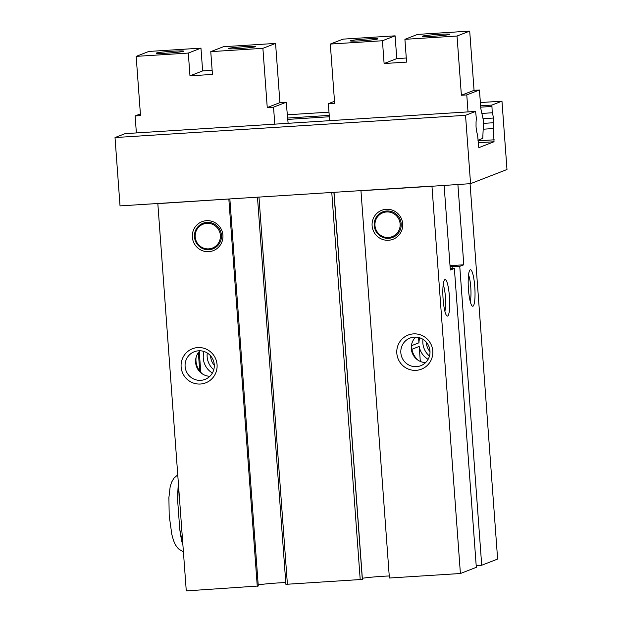 <?xml version="1.0" encoding="UTF-8"?>
<svg xmlns="http://www.w3.org/2000/svg" width="622" height="622" viewBox="0 0 622 622"><rect width="100%" height="100%" fill="white"/><g stroke="black" fill="none" stroke-linecap="round" stroke-linejoin="round"><path stroke-width="0.93" d="M178.483 484.787L178.102 491.885L178.996 491.831M178.102 491.885L177.752 501.876L179.774 529.415L182.907 545.004M181.577 539.266L182.479 539.212M287.131 114.806L328.984 112.154M480.371 102.552L501.97 101.176L506.984 169.518L470.559 183.661L431.963 186.242L460.404 573.515L389.395 578.017L360.962 190.744L361.359 190.589L120.03 205.898L115.016 137.555L125.084 133.644L475.612 111.416L476.39 118.926A9.151 1.625 86.4 0 0 476.063 124.758A3.662 0.645 86.4 0 0 476.405 129.446A9.151 1.625 86.4 0 0 477.548 134.71L478.808 147.655L494.031 141.746L493.386 128.56A9.151 1.625 86.4 0 0 493.72 122.721A3.662 0.645 86.4 0 0 493.378 118.04A9.151 1.625 86.4 0 0 492.227 112.776L481.879 113.429M470.061 183.692L497.623 559.061L481.708 565.242L476.195 565.592M468.444 289.23A18.302 3.242 86.4 0 0 472.168 306.001A18.302 3.242 86.4 0 0 474.773 286.773A18.302 3.242 86.4 0 0 469.882 270.072A18.302 3.242 86.4 0 0 468.444 289.23M481.708 565.242L459.759 266.356L463.794 264.793L457.893 184.47M444.116 185.34L450.336 270.018L454.371 268.447L476.32 567.334L460.404 573.515M450.235 268.712L454.371 268.447M459.759 266.356L450.087 266.667M463.794 264.793L450.017 265.664M362.362 578.281A19.22 1.057 175.8 0 1 389.248 575.98M362.416 579.409L285.933 584.322M258.2 584.882A19.22 1.057 175.8 0 1 285.778 582.565M229.852 198.931L258.278 586.01L186.273 590.9L157.832 203.627L158.229 203.472M443.097 299.065A18.302 3.242 86.4 0 0 446.821 315.844A18.302 3.242 86.4 0 0 449.434 296.608A18.302 3.242 86.4 0 0 444.543 279.908A18.302 3.242 86.4 0 0 443.097 299.065M419.757 337.808A18.396 18.077 -111.2 0 0 418.94 342.792L411.655 345.622A18.396 18.077 68.8 0 1 411.803 343.694M418.272 360.348A18.396 18.077 68.8 0 1 411.927 349.269L419.212 346.438A18.396 18.077 -111.2 0 0 428.107 359.329M429.468 356.041A18.396 18.077 68.8 0 1 422.976 339.317M419.212 346.438L420.309 361.421M418.552 337.466L418.94 342.792M452.116 266.846L452.248 268.587M430.004 351.655A14.835 14.578 68.8 0 1 426.327 342.193M425.596 362.603A14.835 14.578 68.8 0 1 415.69 337.085M416.483 366.653A14.835 14.578 68.8 0 1 410.03 338.057A14.835 14.578 68.8 0 1 429.639 348.748A14.835 14.578 68.8 0 1 416.483 366.653M413.459 333.89A18.302 17.984 68.8 0 1 432.772 350.971A18.302 17.984 68.8 0 1 416.134 370.339A18.302 17.984 68.8 0 1 396.82 353.257A18.302 17.984 68.8 0 1 413.459 333.89M386.246 209.28A15.558 15.286 68.8 0 1 402.667 223.803A15.558 15.286 68.8 0 1 388.525 240.263A15.558 15.286 68.8 0 1 372.111 225.739A15.558 15.286 68.8 0 1 386.246 209.28M431.963 186.242L360.962 190.744M475.612 111.416L465.536 115.319L470.559 183.661M465.536 115.319L115.016 137.555M432.36 186.087L361.359 190.589M229.238 198.97L157.832 203.627M206.496 220.686A15.558 15.286 68.8 0 1 222.909 235.202A15.558 15.286 68.8 0 1 208.767 251.661A15.558 15.286 68.8 0 1 192.353 237.145A15.558 15.286 68.8 0 1 206.496 220.686M197.749 347.574A18.302 17.984 68.8 0 1 217.062 364.655A18.302 17.984 68.8 0 1 200.432 384.023A18.302 17.984 68.8 0 1 181.119 366.933A18.302 17.984 68.8 0 1 197.749 347.574M228.842 199.126L257.275 586.398M200.774 380.337A14.835 14.578 68.8 0 1 194.321 351.733A14.835 14.578 68.8 0 1 213.929 362.432A14.835 14.578 68.8 0 1 200.774 380.337M209.886 376.287A14.835 14.578 68.8 0 1 199.981 350.769M202.562 374.032A18.396 18.077 68.8 0 1 196.101 357.378M213.758 369.725A18.396 18.077 68.8 0 1 207.266 353.001M204.047 351.492A18.396 18.077 -111.2 0 0 212.405 373.013M214.295 365.339A14.835 14.578 68.8 0 1 210.617 355.87M199.258 351.531L200.789 372.314M198.364 352.643L199.716 371.023M208.953 249.717A13.723 13.49 68.8 0 1 194.468 236.904A13.723 13.49 68.8 0 1 206.947 222.381A13.723 13.49 68.8 0 1 221.432 235.194A13.723 13.49 68.8 0 1 208.953 249.717M206.854 223.352A12.813 12.588 68.8 0 1 220.375 235.31A12.813 12.588 68.8 0 1 208.728 248.87A12.813 12.588 68.8 0 1 195.207 236.912A12.813 12.588 68.8 0 1 206.854 223.352M493.378 118.04L483.037 118.693M501.97 101.176L491.893 105.087L480.612 105.802M492.227 112.776L491.893 105.087M493.386 128.56L483.123 129.213M493.72 122.721L483.434 123.374M491.769 106.463L480.705 107.163M329.326 116.765L287.473 119.424M329.225 115.404L287.372 118.063M388.711 238.319A13.723 13.49 68.8 0 1 374.219 225.506A13.723 13.49 68.8 0 1 386.697 210.982A13.723 13.49 68.8 0 1 401.182 223.796A13.723 13.49 68.8 0 1 388.711 238.319M386.612 211.954A12.813 12.588 68.8 0 1 400.125 223.912A12.813 12.588 68.8 0 1 388.486 237.464A12.813 12.588 68.8 0 1 374.965 225.506A12.813 12.588 68.8 0 1 386.612 211.954M444.878 311.218A14.835 2.628 86.4 0 0 445.43 297.059A14.835 2.628 86.4 0 0 443.198 284.744M470.216 301.375A14.835 2.628 86.4 0 0 470.768 287.216A14.835 2.628 86.4 0 0 468.537 274.908M182.363 543.721A43.47 7.705 -93.6 0 1 179.774 529.415M177.752 501.876A43.47 7.705 -93.6 0 1 178.149 486.412M172.294 51.253A13.723 0.754 175.8 0 1 183.591 51.214A13.723 0.754 175.8 0 1 167.543 53.095A13.723 0.754 175.8 0 1 156.254 53.22A13.723 0.754 175.8 0 1 172.294 51.253M189.974 75.845L202.64 70.924L200.968 48.143L148.837 51.455L136.171 56.369L188.295 53.064L189.974 75.845L212.444 74.422L210.765 51.642L262.896 48.329L267.25 107.559L273.54 107.163L274.784 124.151M200.968 48.143L188.295 53.064M136.171 56.369L140.518 115.599L135.13 115.941L136.374 132.929M267.25 107.559L279.916 102.646L275.569 43.416L223.438 46.72L210.765 51.642M202.64 70.924L212.141 70.325M279.916 102.646L286.206 102.241L273.54 107.163M288.118 123.304L286.206 102.241M140.393 113.896L135.13 115.941M275.569 43.416L262.896 48.329M244.197 46.689A13.723 0.754 175.8 0 1 255.494 46.65A13.723 0.754 175.8 0 1 239.447 48.532A13.723 0.754 175.8 0 1 228.157 48.656A13.723 0.754 175.8 0 1 244.197 46.689M438.331 34.373A13.723 0.754 175.8 0 1 449.628 34.334A13.723 0.754 175.8 0 1 433.581 36.224A13.723 0.754 175.8 0 1 422.291 36.34A13.723 0.754 175.8 0 1 438.331 34.373M469.703 31.1L457.03 36.022L461.384 95.252L474.057 90.33L469.703 31.1L417.572 34.404L404.906 39.326L406.578 62.107L384.108 63.53L396.782 58.616L395.102 35.835L342.979 39.139L330.305 44.061L334.652 103.283L328.362 103.687L329.613 120.676M457.03 36.022L404.906 39.326M406.275 58.009L396.782 58.616M477.96 140.238L482.765 138.372L483.411 124.089A4.572 0.809 86.4 0 0 482.999 118.538L480.814 108.578L479.445 89.988L474.057 90.33M395.102 35.835L382.437 40.749L384.108 63.53M382.437 40.749L330.305 44.061M479.445 89.988L466.772 94.909L468.024 111.89M466.772 94.909L461.384 95.252M334.512 101.3L328.362 103.687M366.428 38.937A13.723 0.754 175.8 0 1 377.725 38.898A13.723 0.754 175.8 0 1 361.677 40.78A13.723 0.754 175.8 0 1 350.388 40.904A13.723 0.754 175.8 0 1 366.428 38.937M258.977 197.081L287.411 584.33M331.775 192.47L360.216 579.712M333.897 192.33L362.331 579.479M333.991 192.322L362.416 579.44L334.022 192.322M494.031 141.746L478.139 142.757M494.218 139.802L477.999 140.829M285.902 584.338L257.477 197.182M177.752 474.858L173.919 478.178L171.501 482.384L170.133 487.01L168.896 497.6L169.2 515.622L171.835 534.523L173.522 540.526L175.474 544.942L178.397 548.806L183.412 551.924"/></g></svg>
